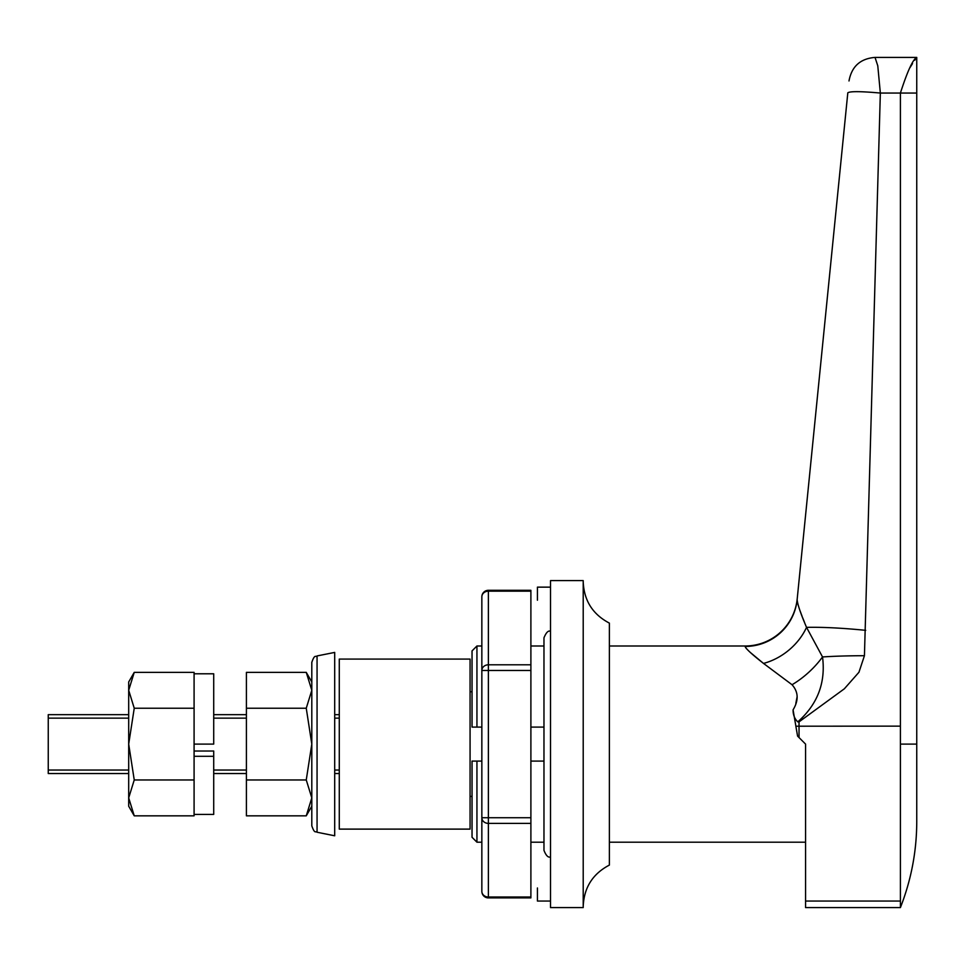 <?xml version="1.0" encoding="UTF-8"?>
<svg xmlns="http://www.w3.org/2000/svg" width="965" height="965" viewBox="0 0 965 965"><rect width="100%" height="100%" fill="white"/><g stroke="black" fill="none" stroke-linecap="round" stroke-linejoin="round"><path stroke-width="1.45" d="M877.788 65.873L880.345 93.05L877.776 65.789L875.026 57.405L877.776 65.789L880.345 93.05C860.864 91.301 850.02 91.217 847.813 92.797L797.138 599.579A52.315 52.074 5.7 0 1 745.077 646.453L745.149 645.995A52.315 52.315 0 0 0 797.199 598.879M909.911 67.731L912.516 63.593M914.76 60.24L916.75 57.405L916.75 744.099L900.405 744.099L900.405 907.595C911.274 879.778 916.726 851.046 916.75 821.384L916.75 744.099M848.995 80.964C851.661 66.464 860.334 58.624 875.026 57.405L916.75 57.405C912.878 59.396 907.426 71.277 900.405 93.05L880.345 93.05L864.435 655.718L858.947 672.255L844.351 688.793L799.032 721.868L799.032 737.562L805.57 744.099L805.57 901.057L900.405 901.057M916.75 93.05L900.405 93.05L900.405 744.099M472.042 796.415L470.076 796.415M470.076 691.772L472.042 691.772M900.405 726.138L795.86 726.211L797.585 736.102L799.032 737.562L797.585 736.102L793.073 709.842C798.815 700.325 798.477 691.953 792.048 684.728L763.508 663.413C752.097 654.487 745.945 648.83 745.077 646.453L746.379 648.661M900.405 907.595L805.57 907.595L805.57 901.057M804.581 622.57L802.687 617.805M802.156 616.442L799.828 610.23M799.671 609.796L797.766 603.788M797.729 603.644L797.235 601.328M797.138 599.579C797.56 604.464 800.697 613.728 806.535 627.359L822.53 656.948C825.823 682.689 817.572 704.329 797.778 721.868L799.032 721.868M865.702 630.338C842.349 628.022 822.638 627.021 806.535 627.359A52.315 39.07 -39 0 1 763.508 663.413M797.778 721.868C794.605 718.816 793.037 714.8 793.073 709.842M750.348 652.485L763.025 663.027M797.138 696.597L795.836 703.328M864.435 655.718A71.941 6.586 180 0 0 822.53 656.948A52.315 25.464 -42.9 0 1 792.048 684.728M550.52 901.057L537.433 901.057L537.433 887.969M583.21 581.75C583.982 600.568 592.703 614.355 609.373 623.113L609.373 865.086C592.703 873.844 583.982 887.631 583.21 906.449M550.52 744.099L550.52 907.595L583.21 907.595L583.21 580.604L550.52 580.604L550.52 744.099M543.971 761.096L530.895 761.096L543.971 761.096M481.849 761.096L476.939 761.096L481.849 761.096M476.939 727.091L472.042 727.091L472.042 650.905L476.939 645.995L476.939 727.091L481.849 727.091M476.939 842.192L472.042 837.294L472.042 761.096L476.939 761.096L476.939 842.192L481.849 842.192L481.849 596.84L481.849 670.47L488.387 670.47L488.387 817.729L530.895 817.729L530.895 897.896L488.387 897.896L488.387 897.016L530.895 897.016M530.895 727.091L543.971 727.091M537.433 600.218L537.433 587.142L550.52 587.142M339.282 718.141L334.698 718.141M246.413 718.141L213.711 718.141M128.695 718.141L48.25 718.141L48.25 770.046L128.695 770.046M213.711 770.046L246.413 770.046M334.698 770.046L339.282 770.046M48.25 718.141L48.25 714.667L128.695 714.667M213.711 714.667L246.413 714.667M334.698 714.667L339.282 714.667M339.282 773.532L334.698 773.532M246.413 773.532L213.711 773.532M128.695 773.532L48.25 773.532L48.25 770.046M470.076 744.099L470.076 829.116L339.282 829.116L339.282 659.083L470.076 659.083L470.076 744.099M317.063 655.935C315.603 657.503 314.843 653.619 311.804 662.352L311.804 825.847C314.843 834.568 315.603 830.696 317.063 832.252L334.698 835.787L334.698 652.412L317.063 655.935L317.063 832.252M488.387 897.896A6.538 6.538 0 0 1 481.849 891.358A6.538 5.669 0 0 0 488.387 897.016L488.387 817.729L481.849 817.729A6.538 5.669 0 0 0 488.387 823.386L530.895 823.386M530.895 591.171L488.387 591.171L488.387 590.303L530.895 590.303L530.895 817.729M481.849 891.358L481.849 817.729M481.849 670.47A6.538 5.669 180 0 1 488.387 664.801L488.387 591.171A6.538 5.669 180 0 0 481.849 596.84A6.538 6.538 0 0 1 488.387 590.303M306.255 815.835L311.804 806.221L311.804 797.898L306.255 779.961L246.413 779.961L246.413 815.835L306.255 815.835L311.804 797.898M306.255 779.961L311.804 744.099L306.255 708.226L311.804 690.289L306.255 672.352L246.413 672.352L246.413 779.961M306.255 708.226L246.413 708.226M194.086 673.787L213.711 673.787L213.711 744.099L194.086 744.099L194.086 673.787M194.086 814.4L213.711 814.4L213.711 751.023L194.086 751.023L194.086 814.4M194.086 744.099L194.086 756.307L213.711 756.307M134.244 672.352L128.695 690.289L134.244 708.226L194.086 708.226L194.086 672.352L134.244 672.352L128.695 681.966L128.695 806.221L134.244 815.835L194.086 815.835L194.086 779.961L134.244 779.961L128.695 797.898L134.244 815.835M134.244 708.226L128.695 744.099L134.244 779.961M530.895 670.47L488.387 670.47L488.387 664.801L530.895 664.801M609.373 842.192L805.57 842.192M609.373 645.995L745.149 645.995M476.939 645.995L481.849 645.995M530.895 645.995L543.971 645.995L543.971 637.829C546.142 632.461 548.325 630.29 550.52 631.279M530.895 842.192L543.971 842.192L543.971 850.37C546.057 855.678 548.241 857.849 550.52 856.908M543.971 850.37L543.971 637.829M311.804 681.966L306.255 672.352"/></g></svg>
